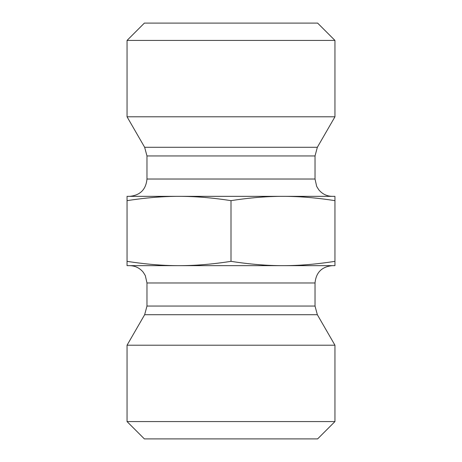 <?xml version="1.0" encoding="UTF-8"?>
<svg xmlns="http://www.w3.org/2000/svg" width="462" height="462" viewBox="0 0 462 462"><rect width="100%" height="100%" fill="white"/><g stroke="black" fill="none" stroke-linecap="round" stroke-linejoin="round"><path stroke-width="0.69" d="M129.649 196.35L332.351 196.35C326.807 196.229 322.274 194.028 318.745 189.749L316.678 186.4L315.026 179.025L146.974 179.025C145.946 189.547 140.171 195.322 129.649 196.35M146.974 179.025L146.974 155.948L144.652 147.286L127.05 116.794L334.95 116.794L317.348 147.286L144.652 147.286M127.05 196.35L179.025 196.35C162.97 196.321 145.645 197.753 127.05 200.658L127.05 196.35M282.975 196.35L334.95 196.35L334.95 200.658C316.354 197.753 299.029 196.321 282.975 196.35C266.921 196.321 249.595 197.753 231 200.658C212.405 197.753 195.08 196.321 179.025 196.35M334.95 200.658L334.95 265.65L282.975 265.65C299.029 265.679 316.354 264.247 334.95 261.342M231 200.658L231 261.342C249.595 264.247 266.921 265.679 282.975 265.65L179.025 265.65C195.08 265.679 212.405 264.247 231 261.342M127.05 200.658L127.05 261.342C145.645 264.247 162.97 265.679 179.025 265.65L129.649 265.65C135.193 265.771 139.726 267.972 143.255 272.251L145.322 275.6L146.974 282.975L315.026 282.975L315.026 306.052L317.348 314.714L334.95 345.206L127.05 345.206L144.652 314.714L317.348 314.714M179.025 265.65L127.05 265.65L127.05 261.342M334.95 40.425L317.625 23.1L144.375 23.1L127.05 40.425L334.95 40.425L334.95 116.794M127.05 40.425L127.05 116.794M315.026 282.975C316.054 272.453 321.829 266.678 332.351 265.65M127.05 421.575L144.375 438.9L317.625 438.9L334.95 421.575L127.05 421.575L127.05 345.206M334.95 421.575L334.95 345.206M146.974 155.948L315.026 155.948L315.026 179.025M315.026 306.052L146.974 306.052L144.652 314.714M317.348 147.286L315.026 155.948M146.974 282.975L146.974 306.052"/></g></svg>
